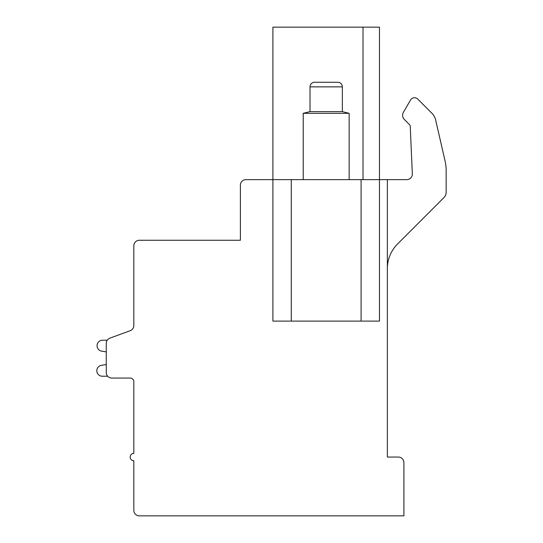 <?xml version="1.0" encoding="UTF-8"?>
<svg xmlns="http://www.w3.org/2000/svg" width="543" height="543" viewBox="0 0 543 543"><rect width="100%" height="100%" fill="white"/><g stroke="black" fill="none" stroke-linecap="round" stroke-linejoin="round"><path stroke-width="0.81" d="M363.023 27.15L272.905 27.15L272.905 179.638L245.898 179.638A5.511 5.511 0 0 0 240.386 185.149L240.386 240.264L139.341 240.264A5.511 5.511 0 0 0 133.829 245.782L133.829 325.515A5.511 5.511 0 0 1 130.218 330.687L109.883 338.16A5.511 5.511 0 0 0 106.272 343.332L106.272 372.546A5.511 5.511 0 0 0 111.783 378.057L130.157 378.057A3.672 3.672 0 0 1 133.829 381.736L133.829 453.385A3.672 3.672 0 0 0 130.157 457.057A3.672 3.672 0 0 0 133.829 460.735L133.829 510.339A5.511 5.511 0 0 0 139.341 515.85L403.897 515.85L403.897 462.568A5.511 5.511 0 0 0 398.386 457.057L387.363 457.057L387.363 179.638L379.462 179.638L379.462 27.15L363.023 27.15L363.023 179.638M291.279 321.103L379.462 321.103L379.462 179.638L291.279 179.638L291.279 321.103L272.905 321.103L272.905 179.638L291.279 179.638M444.004 197.537L397.591 243.956A34.908 34.908 0 0 0 387.363 268.636A34.908 34.908 0 0 1 397.591 243.956L444.004 197.537A7.351 7.351 0 0 0 446.156 192.344L446.156 170.719A44.092 44.092 0 0 0 445.036 160.837L435.635 119.949A13.779 13.779 0 0 0 431.95 113.297L417.431 98.778A4.609 4.609 0 0 0 410.515 100.034L403.401 112.353A5.892 5.892 0 0 0 404.338 119.467L409.449 124.571A2.756 2.756 0 0 1 410.25 126.404L412.327 173.889A5.511 5.511 0 0 1 406.822 179.638L387.363 179.638M133.829 325.515L133.829 292.629M133.829 381.736A3.672 3.672 0 0 0 130.157 378.057A3.672 3.672 0 0 1 133.829 381.736A3.672 3.672 0 0 0 130.157 378.057A3.672 3.672 0 0 1 133.829 381.736A3.672 3.672 0 0 0 130.157 378.057A3.672 3.672 0 0 1 133.829 381.736A3.672 3.672 0 0 0 130.157 378.057A3.672 3.672 0 0 1 133.829 381.736A3.672 3.672 0 0 0 130.157 378.057A3.672 3.672 0 0 1 133.829 381.736A3.672 3.672 0 0 0 130.157 378.057A3.672 3.672 0 0 1 133.829 381.736A3.672 3.672 0 0 0 130.157 378.057M130.218 330.687L109.883 338.16M107.242 340.21L102.566 340.21A5.511 5.511 0 0 0 101.446 351.117L106.272 351.891L106.272 364.55L101.446 365.317A5.491 5.491 0 0 0 96.844 371.303A5.491 5.491 0 0 0 102.566 376.224L107.677 376.224M106.272 351.891L106.272 364.55L101.446 365.317L106.272 364.55L101.446 365.317L106.272 364.55L101.446 365.317L106.272 364.55L101.446 365.317L106.272 364.55L101.446 365.317L106.272 364.55L101.446 365.317L106.272 364.55L106.272 351.891M412.327 173.889A5.511 5.511 0 0 1 406.822 179.638M410.515 100.034L403.401 112.353M445.036 160.837L435.635 119.949M446.156 192.344L446.156 170.719M310.019 86.86L342.355 86.86A4.595 4.595 0 0 0 337.76 82.264L314.614 82.264A4.595 4.595 0 0 0 310.019 86.86L310.019 111.641L303.218 113.317L349.149 113.317L349.149 179.638M303.218 113.317L303.218 179.638M310.019 111.641L342.355 111.641L349.149 113.317M342.355 86.86L342.355 111.641M361.095 321.103L361.095 179.638"/></g></svg>
